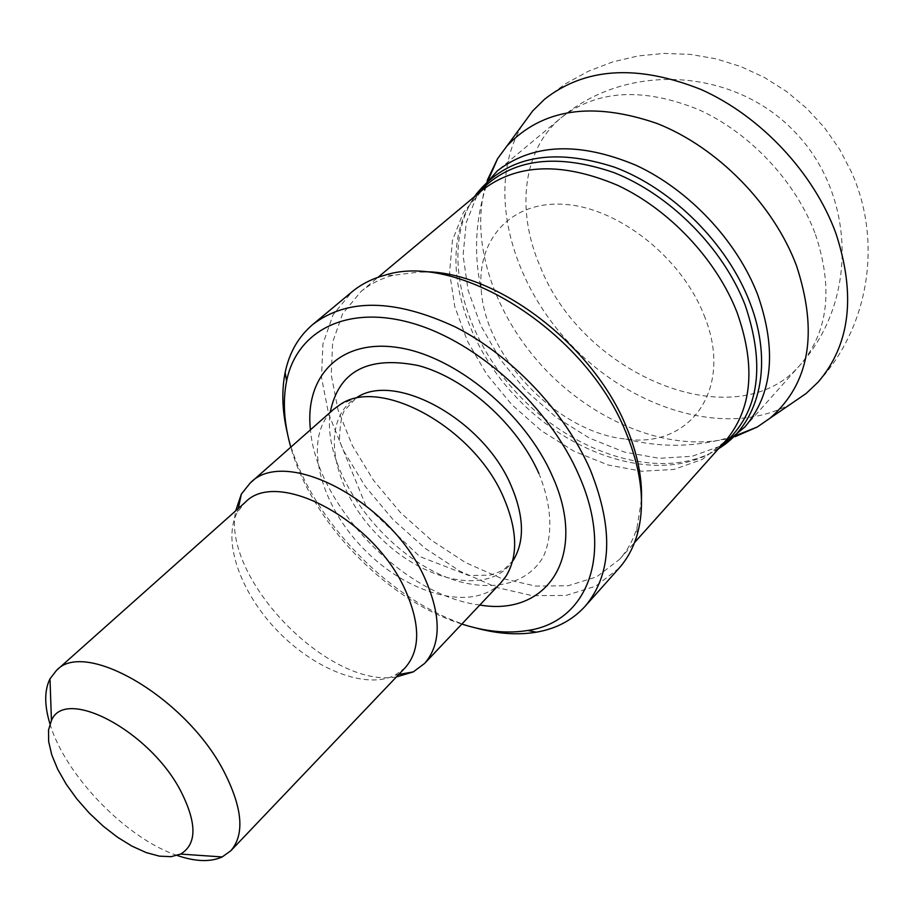 <?xml version="1.0" encoding="UTF-8"?>
<svg xmlns="http://www.w3.org/2000/svg" width="914" height="914" viewBox="0 0 914 914"><rect width="100%" height="100%" fill="white"/><g stroke="black" fill="none" stroke-linecap="round" stroke-linejoin="round"><path stroke-width="0.69" stroke-dasharray="4.57 3.43" d="M177.179 855.458C126.475 838.686 65.008 775.106 49.95 723.877M405.245 667.666L395.294 675.092C366.468 689.899 314.907 669.734 277.639 631.026C240.199 592.478 221.782 540.265 237.56 511.954L245.306 502.266M396.39 676.954C328.697 688.87 221.542 578.036 235.721 510.789M500.952 582.664C472.721 612.597 407.541 594.751 363.155 548.331C318.266 502.414 302.614 436.675 333.473 409.461M479.839 605.011C404.399 596.122 316.781 505.511 310.44 429.82M461.833 624.056C387.262 600.749 311.583 522.477 290.789 447.163M475.851 627.975C392.826 606.256 306.259 516.73 287.35 433.03M619.029 568.222L595.62 586.217L566.143 595.414L532.485 595.7L496.519 587.428L460.119 571.284L425.056 548.24L392.963 519.506L365.326 486.465L343.481 450.648L328.572 413.734L321.511 377.516L322.928 343.881L333.107 314.736L351.879 291.932M641.479 499.684L637.024 527.584C633.242 539.957 627.404 550.548 619.532 559.357L596.785 576.803L568.2 585.748L535.547 586.08L500.689 578.116L465.397 562.521L431.408 540.231L400.309 512.4L373.552 480.387L352.416 445.666L338.02 409.883L331.234 374.763L332.662 342.156L342.567 313.879L360.767 291.737C369.827 284.163 380.612 278.69 393.1 275.308L421.137 271.801M791.661 403.405C729.395 438.514 634.522 410.866 572.244 346.155C509.669 281.752 485.231 185.999 522.42 124.944M735.062 436.686C676.783 454.384 599.801 425.821 546.675 370.878C493.56 315.936 467.602 238.04 487.242 180.389M704.031 315.159C734.342 388.301 690.607 448.694 625.793 439.063C558.088 432.813 485.163 357.397 481.198 289.521C476.845 238.668 511.931 199.96 565.755 204.462C619.406 208.495 681.741 257.977 704.031 315.159M815.448 234.395C833.328 288.218 828.324 331.633 800.436 364.629C736.478 439.908 582.435 375.517 540.06 266.214C515.839 210.357 522.637 149.382 561.459 117.483C597.196 89.903 642.771 87.218 698.182 109.44C749.891 132.541 796.083 181.795 815.448 234.395M506.105 576.083L513.268 560.316C490.007 596.739 422.428 582.127 377.265 534.69C331.382 487.962 319.043 419.926 356.232 397.91L340.225 404.536M538.86 473.418C551.862 505.373 553.21 535.044 543.27 556.877C527.538 583.932 493.217 592.146 454.784 580.276C385.971 558.077 321.511 472.321 330.205 412.363M720.038 447.026L717.41 448.911L725.156 441.313L702.249 459.422L673.904 469.465L641.856 471.236L607.913 464.94L573.832 451.139L541.271 430.677L511.771 404.628L486.739 374.283L467.385 341.048L454.738 306.521L449.585 272.383L452.43 240.416L463.421 212.425L482.284 190.135L474.435 197.63L476.411 195.059M719.169 448.009L717.41 448.911C664.912 484.591 576.197 459.673 517.781 398.824C458.931 338.386 437.006 248.894 474.435 197.63L475.406 195.893M718.473 448.774C665.061 482.078 577.888 456.6 520.146 396.539C462.061 336.809 439.52 248.825 474.606 196.567M744.921 426.929L721.317 445.735L692.161 456.269L659.245 458.325L624.422 452.087L589.507 438.137L556.203 417.344L526.076 390.804L500.564 359.808L480.901 325.818L468.139 290.446L463.078 255.44L466.231 222.616L477.748 193.825L497.33 170.861L561.459 117.483C627.964 61.558 733.965 68.264 794.323 131.422C855.424 193.882 858.554 300.043 800.436 364.629L744.921 426.929M395.294 675.092L398.755 674.475M237.56 511.954L238.291 508.504M513.268 560.316L505.099 568.531C502.723 570.587 497.673 572.792 489.961 575.146L468.848 575.523L419.789 556.569L365.726 505.339L339.448 440.788C339.894 424.793 341.63 414.636 344.635 410.295L356.232 397.91M393.1 275.308L384.805 275.228M637.024 527.584L636.83 535.878M619.532 559.357L634.522 542.608M360.767 291.737L378.008 277.319M818.121 382.121C869.18 326.835 882.558 241.433 851.654 172.518L839.589 149.268L824.565 127.789L806.845 108.469L786.76 91.64L764.641 77.587L740.888 66.573L715.913 58.793L690.15 54.372L664.055 53.423L638.098 55.948L612.723 61.912L588.399 71.223L565.538 83.734L544.584 99.215M488.762 178.801C475.611 214.79 473.098 251.704 481.198 289.521M625.793 439.063C663.313 448.431 700.284 447.152 736.695 435.224"/><path stroke-width="1.37" d="M180.549 790.656C197.036 823.023 197.058 844.159 180.629 854.076L171.032 856.681L159.39 856.144L146.194 852.579L132.016 846.158L117.426 837.178L103.008 826.005L89.309 813.117L76.89 798.996L66.219 784.212L57.731 769.325L51.79 754.941L48.659 741.631L48.533 729.978L51.447 720.483C65.111 686.448 149.313 730.663 180.549 790.656M49.95 723.877C44.306 705.38 44.318 690.367 49.984 678.828L56.474 670.408C84.888 638.703 186.433 698.045 223.976 771.576C242.564 808.022 244.849 834.413 230.842 850.74L222.193 856.944C210.483 862.222 195.47 861.719 177.179 855.458M56.474 670.408L245.306 502.266C276.862 468.448 373.415 519.095 404.856 589.084C420.463 623.851 420.589 650.037 405.245 667.666L230.842 850.74M235.721 510.789L241.353 494.074L250.162 483.06C284.951 446.009 390.586 501.043 424.576 577.648C441.371 615.522 441.371 644.119 424.599 663.45L413.288 671.893L396.39 676.954M250.162 483.06L333.473 409.461L340.225 404.536C380.498 376.168 474.286 427.866 503.614 497.559C517.427 529.869 518.261 556.043 506.105 576.083L500.952 582.664L424.599 663.45M310.44 429.82C304.431 376.225 340.282 338.5 398.173 347.571C455.869 356.163 525.15 413.471 552.353 476.091C588.582 555.541 547.543 616.836 479.839 605.011M290.789 447.163C283.991 423.216 282.586 401.166 286.608 380.989C296.764 330.594 347.286 304.156 412.957 323.407C478.479 342.396 549.531 407.118 578.893 475.28C614.288 554.695 587.211 621.977 527.824 630.466C507.533 633.802 485.54 631.665 461.833 624.056M287.35 433.03C282.186 411.197 281.466 390.998 285.168 372.432C289.281 352.633 298.455 336.672 312.691 324.55C347.389 298.044 394.997 298.878 455.526 327.063C512.24 355.969 565.572 412.58 590.444 470.184C613.762 528.955 611.992 574.323 585.109 606.302C572.518 620.115 556.26 628.752 536.335 632.191C517.655 635.276 497.49 633.859 475.851 627.975M312.691 324.55L351.879 291.932C361.121 284.243 372.101 278.679 384.805 275.228C458.222 251.11 586.605 332.33 626.09 432.825C641.982 471.864 645.57 506.207 636.83 535.878C632.956 548.469 627.027 559.242 619.029 568.222L585.109 606.302M421.137 271.801C493.549 269.333 593.129 343.607 626.65 427.683C637.275 453.23 642.211 477.234 641.479 499.684M522.42 124.944L532.748 110.857L544.584 99.215C585.211 67.396 637.401 64.174 701.152 89.549C760.677 116.044 813.917 172.929 835.933 233.458C856.121 295.199 850.18 344.749 818.121 382.121L806.079 393.546L791.661 403.405M487.242 180.389L497.673 158.533L506.95 146.012C542.219 108.686 592.283 101.191 657.143 123.516C717.627 147.405 773.724 204.679 796.562 265.905C818.418 332.902 809.587 383.652 770.091 418.155L757.26 427.009L735.062 436.686M356.232 397.91C394.814 370.924 483.517 419.652 511.12 485.642C524.133 516.261 524.853 541.145 513.268 560.316M330.205 412.363C338.591 371.084 368.011 355.5 418.475 365.6C465.626 378.168 517.244 424.222 538.86 473.418M378.008 277.319L482.284 190.135C516.821 163.469 561.859 161.835 617.407 185.211C669.322 209.409 716.473 259.553 737.015 312.314C756.141 366.388 752.188 409.381 725.156 441.313L634.522 542.608M476.411 195.059C507.441 159.436 553.187 151.918 613.648 172.495C670.031 194.568 723.145 248.128 745.196 305.219C766.652 368.879 758.277 416.144 720.038 447.026M474.606 196.567L476.617 193.711C507.053 156.088 553.164 147.291 614.951 167.331C672.555 189.027 727.213 243.581 749.651 301.906C773.632 362.869 760.174 421.183 721.397 446.855L718.473 448.774M475.406 195.893L497.33 170.861C532.942 143.441 579.145 141.567 635.95 165.251C689.007 189.781 737.027 240.919 757.74 294.879C776.946 350.039 772.673 394.06 744.921 426.929L719.169 448.009M180.629 854.076L222.193 856.944M51.447 720.483L49.984 678.828M398.755 674.475L413.288 671.893M238.291 508.504L241.353 494.074M527.824 630.466L536.335 632.191M286.608 380.989L285.168 372.432M770.091 418.155L806.079 393.546M506.95 146.012L532.748 110.857M497.673 158.533L488.762 178.801M736.695 435.224L757.26 427.009"/></g></svg>
